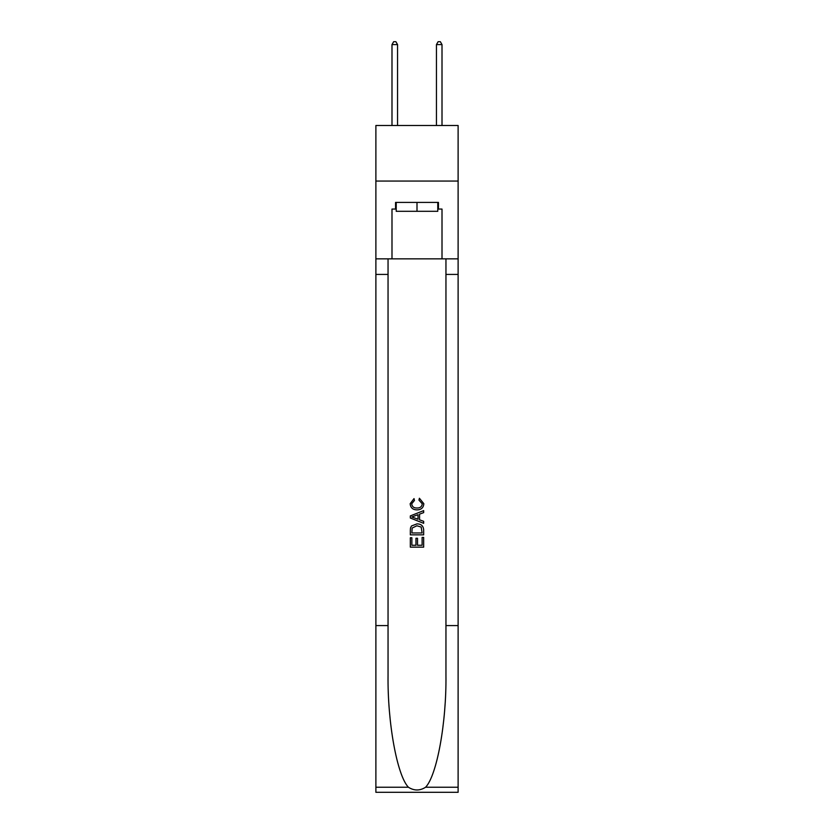 <?xml version="1.0" encoding="UTF-8"?>
<svg xmlns="http://www.w3.org/2000/svg" width="834" height="834" viewBox="0 0 834 834"><rect width="100%" height="100%" fill="white"/><g stroke="black" fill="none" stroke-linecap="round" stroke-linejoin="round"><path stroke-width="1.25" d="M458.116 181.061L458.116 125.496L375.884 125.496L375.884 181.061L458.116 181.061L458.116 258.853L442.01 258.853L442.01 209.063L438.444 209.063L438.444 202.401L395.556 202.401L395.556 209.063L396.223 209.063M437.777 202.401L437.777 211.294L396.223 211.294L396.223 202.401M417 202.401L417 211.294M422.119 537.409L422.119 545.269L417.511 545.269L422.119 545.269L422.119 537.409L423.662 537.409L423.662 547.146L410.328 547.146L410.328 537.742L410.328 547.146M415.968 538.264L415.968 545.269L411.86 545.269L415.968 545.269L415.968 538.264L417.511 538.264L417.511 545.269M411.475 525.983L410.516 527.922L411.475 525.983L416.927 523.898C421.191 523.877 423.432 525.931 423.662 530.059L423.662 534.844L410.328 534.844L410.328 530.278L410.328 534.844M419.398 498.252L418.96 500.129L419.398 498.252L423.828 503.694C423.474 507.791 421.16 509.855 416.896 509.876L416.896 509.876C412.799 509.793 410.547 507.739 410.151 503.736L414.029 498.596L414.435 500.473L411.694 503.819C412.09 506.707 413.82 508.094 416.885 508C420.013 508.156 421.806 506.791 422.296 503.872L418.96 500.129M425.601 787.233L458.116 787.233L458.116 792.3L375.884 792.3L375.884 625.594L388.05 625.594L388.05 675.154C387.456 722.525 397.067 775.453 408.399 787.233C414.133 790.882 419.856 790.882 425.601 787.233C436.933 775.453 446.544 722.525 445.95 675.154L445.95 258.853M410.328 515.912L410.328 518.029L423.662 523.325L410.328 518.029L410.328 515.912L423.662 510.617L410.328 515.912M445.95 625.594L458.116 625.594L458.116 258.853M375.884 625.594L375.884 181.061M388.05 258.853L388.05 625.594M458.116 787.233L458.116 625.594M375.884 258.853L391.99 258.853L391.99 209.063L395.556 209.063M391.99 258.853L442.01 258.853M437.777 209.063L438.444 209.063M423.662 510.617L423.662 512.618L419.554 514.13L419.554 519.811L423.662 521.333L423.662 523.325M414.331 517.883L418.022 519.248L418.022 514.693L411.86 516.976L414.331 517.883M418.022 514.693L418.022 519.248M410.328 530.278L410.516 527.922M421.18 527.057L422.119 532.957L421.18 527.057L416.896 525.774L412.142 528.047L411.86 532.957L422.119 532.957L411.86 532.957M410.328 537.742L411.86 537.742L411.86 545.269M397.547 125.496L397.547 44.588L391.99 44.588L391.99 125.496M391.99 44.588L393.658 41.7L395.889 41.7L397.547 44.588M442.01 125.496L442.01 44.588L436.453 44.588L436.453 125.496M436.453 44.588L438.111 41.7L440.342 41.7L442.01 44.588M445.95 274.417L458.116 274.417M388.05 274.417L375.884 274.417M375.884 787.233L408.399 787.233"/></g></svg>
